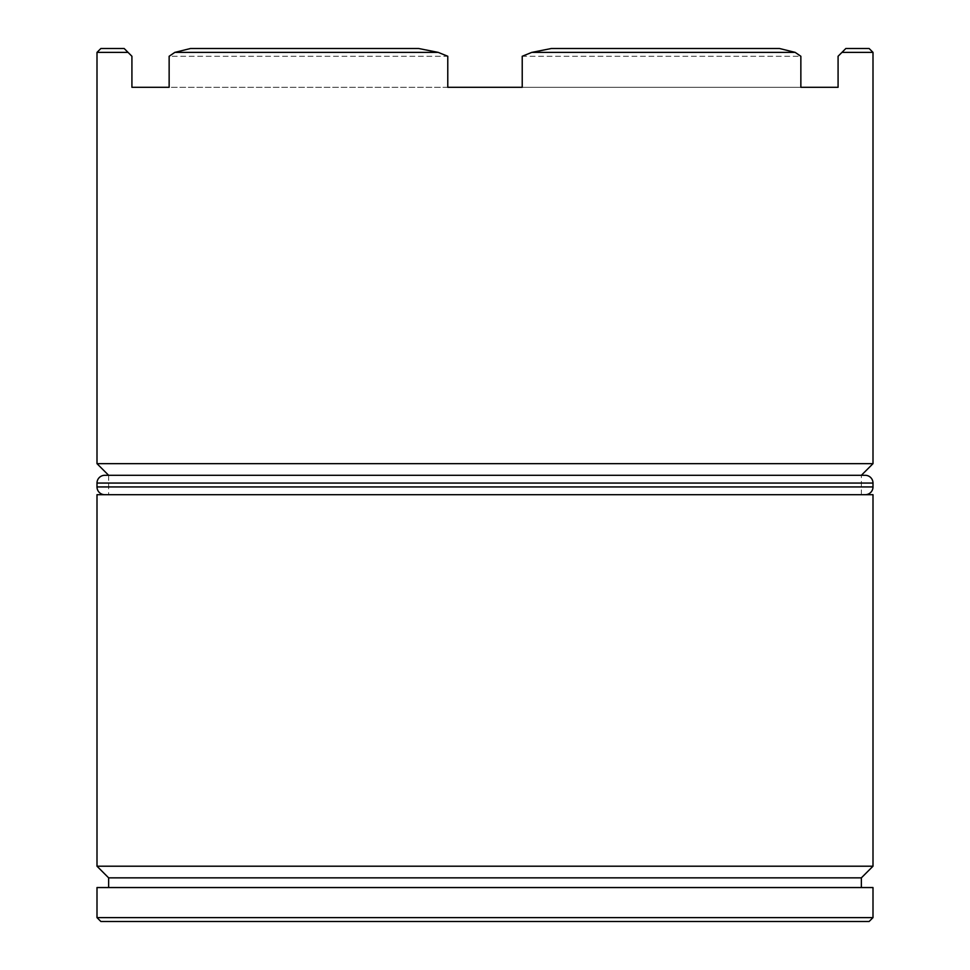 <?xml version="1.0" encoding="UTF-8"?>
<svg xmlns="http://www.w3.org/2000/svg" width="970" height="970" viewBox="0 0 970 970"><rect width="100%" height="100%" fill="white"/><g stroke="black" fill="none" stroke-linecap="round" stroke-linejoin="round"><path stroke-width="0.73" stroke-dasharray="4.85 3.64" d="M861.36 494.7L861.36 475.3L108.64 475.3L108.64 494.7L861.36 494.7L108.64 494.7M861.36 887.55L108.64 887.55L861.36 887.55M869.12 48.5L845.84 48.5L841.96 52.38L873 52.38M438.21 52.38L418.628 48.5L190.532 48.5L418.628 48.5L190.532 48.5L174.83 52.38L438.21 52.38L447.776 56.26L169.144 56.26L169.144 87.3L447.776 87.3L447.776 56.26L169.144 56.26L174.83 52.38M97 52.38L128.04 52.38L124.16 48.5L100.88 48.5M531.79 52.38L551.372 48.5L779.468 48.5L551.372 48.5L779.468 48.5L795.17 52.38L800.856 56.26L522.224 56.26L522.224 87.3L800.856 87.3L800.856 56.26L522.224 56.26L531.79 52.38L795.17 52.38M100.88 921.5L869.12 921.5M97 887.55L873 887.55M873 917.62L97 917.62M108.64 877.85L861.36 877.85M97 494.7L873 494.7M873 866.21L97 866.21M128.04 52.38L131.92 56.26L131.92 87.3M841.96 52.38L838.08 56.26L838.08 87.3M873 463.66L97 463.66M447.776 87.3L169.144 87.3M800.856 87.3L522.224 87.3M865.24 494.7L104.76 494.7L865.24 494.7M865.24 475.3L104.76 475.3M97 483.06L873 483.06M873 486.94L97 486.94"/><path stroke-width="1.45" d="M861.36 877.85L108.64 877.85L97 866.21L873 866.21L861.36 877.85L861.36 887.55M861.36 475.3L108.64 475.3L97 463.66L873 463.66L861.36 475.3M869.12 921.5L100.88 921.5L97 917.62L873 917.62L869.12 921.5M131.92 87.3L169.144 87.3L131.92 87.3L131.92 56.26L128.04 52.38L97 52.38L97 463.66M873 52.38L841.96 52.38L845.84 48.5L869.12 48.5L873 52.38L873 463.66M841.96 52.38L838.08 56.26L838.08 87.3L800.856 87.3L838.08 87.3M795.17 52.38L779.468 48.5L551.372 48.5L531.79 52.38L795.17 52.38L800.856 56.26L800.856 87.3M531.79 52.38L522.224 56.26L522.224 87.3L447.776 87.3L522.224 87.3M438.21 52.38L418.628 48.5L190.532 48.5L174.83 52.38L438.21 52.38L447.776 56.26L447.776 87.3M174.83 52.38L169.144 56.26L169.144 87.3M873 866.21L873 494.7L97 494.7L97 866.21M108.64 877.85L108.64 887.55M873 917.62L873 887.55L97 887.55L97 917.62M97 52.38L100.88 48.5L124.16 48.5L128.04 52.38M873 483.06L97 483.06A7.76 7.76 0 0 1 104.76 475.3L865.24 475.3A7.76 7.76 0 0 1 873 483.06L873 486.94A7.76 7.76 0 0 1 865.24 494.7M104.76 494.7A7.76 7.76 0 0 1 97 486.94L873 486.94M97 483.06L97 486.94"/></g></svg>
